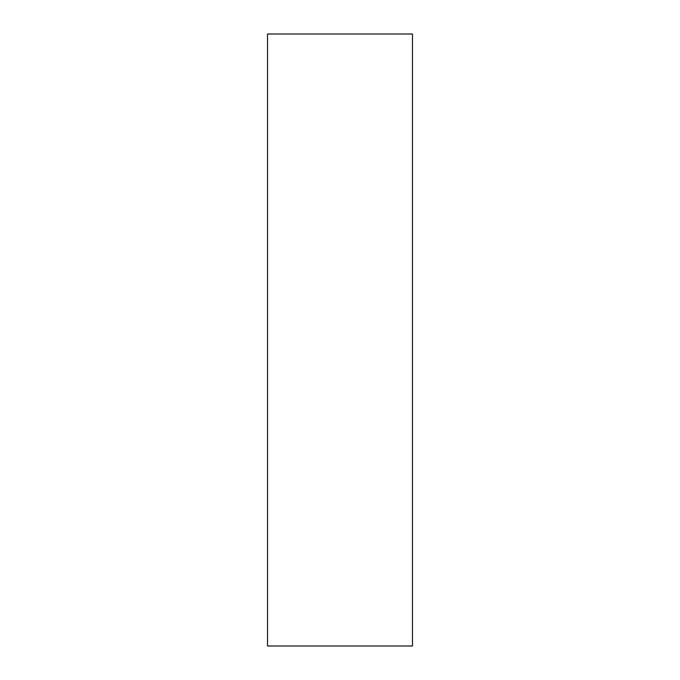 <?xml version="1.0" encoding="UTF-8"?>
<svg xmlns="http://www.w3.org/2000/svg" width="680" height="680" viewBox="0 0 680 680"><rect width="100%" height="100%" fill="white"/><g stroke="black" fill="none" stroke-linecap="round" stroke-linejoin="round"><path stroke-width="1.02" d="M412.471 34L412.471 646L267.529 646L267.529 34L412.471 34"/></g></svg>
